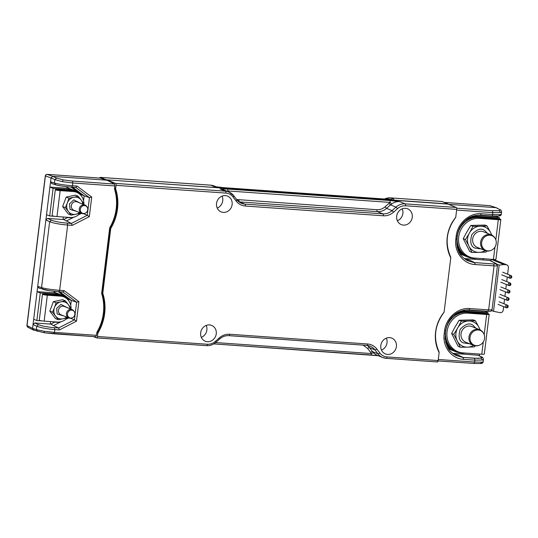 <?xml version="1.0" encoding="UTF-8"?>
<svg xmlns="http://www.w3.org/2000/svg" width="538" height="538" viewBox="0 0 538 538"><rect width="100%" height="100%" fill="white"/><g stroke="black" fill="none" stroke-linecap="round" stroke-linejoin="round"><path stroke-width="0.81" d="M448.026 204.104L106.342 179.813L114.426 184.036L114.85 185.946L72.825 182.981L62.334 181.636L54.815 179.631L51.036 177.917L52.778 176.37L56.557 178.085L63.168 179.874L72.401 181.071L114.426 184.036M441.94 201.508A1.681 0.666 94 0 1 442.028 201.501A1.681 0.666 94 0 1 442.115 201.521L448.046 203.936M99.718 178.071A1.681 0.666 94 0 1 100.324 177.379A1.681 0.666 94 0 1 100.404 177.399L106.342 179.813M386.291 199.161A1.681 0.666 94 0 1 386.378 199.147A1.681 0.666 94 0 1 386.466 199.168L391.2 199.383M216.242 186.915A13.443 12.233 112.2 0 0 214.185 186.572L224.171 187.715A1.681 0.666 -86 0 0 224.09 187.695L216.269 186.935M224.09 187.695L386.378 199.154A1.681 0.666 94 0 1 386.378 199.154L391.893 199.416M223.304 212.389A8.514 7.747 112.2 0 0 231.891 205.758A8.514 7.747 112.2 0 0 227.547 196.114A8.514 7.747 112.2 0 0 225.361 195.61A8.514 7.747 112.2 0 0 216.767 202.248A8.514 7.747 112.2 0 0 221.118 211.885A8.514 7.747 112.2 0 0 223.304 212.389M217.211 208.051A8.514 7.747 112.2 0 0 222.073 196.128M403.446 225.106A8.514 7.747 112.2 0 0 412.041 218.475A8.514 7.747 112.2 0 0 407.69 208.838A8.514 7.747 112.2 0 0 405.511 208.327A8.514 7.747 112.2 0 0 396.916 214.965A8.514 7.747 112.2 0 0 401.267 224.602A8.514 7.747 112.2 0 0 403.446 225.106M397.353 220.768A8.514 7.747 112.2 0 0 402.216 208.845M201.333 337.36A8.514 7.747 112.2 0 0 206.861 330.036A8.514 7.747 112.2 0 0 206.195 325.429M200.661 332.76A8.514 7.747 112.2 0 0 205.24 341.193A8.514 7.747 112.2 0 0 216.249 333.856A8.514 7.747 112.2 0 0 211.669 325.423A8.514 7.747 112.2 0 0 200.661 332.76M381.482 350.077A8.514 7.747 112.2 0 0 387.01 342.753A8.514 7.747 112.2 0 0 386.338 338.153M380.81 345.477A8.514 7.747 112.2 0 0 385.39 353.91A8.514 7.747 112.2 0 0 396.398 346.58A8.514 7.747 112.2 0 0 391.819 338.14A8.514 7.747 112.2 0 0 380.81 345.477M227.487 191.394L227.843 190.95A1.681 0.666 -86 0 0 227.399 189.026L219.988 188.939L225.462 191.172A1.681 0.666 94 0 1 225.899 193.088L116.033 185.334L115.616 188.724L114.843 188.408L114.715 187.042M116.033 185.334A1.681 0.666 -86 0 0 115.596 183.418L106.854 179.853L447.535 203.902L456.278 207.466A1.681 0.666 94 0 1 456.715 209.383L455.74 217.325A35.4 32.213 112.2 0 0 450.77 257.81L444.106 312.121A35.4 32.213 112.2 0 0 439.129 352.605L438.161 360.547A1.681 0.666 94 0 1 437.394 361.96A1.681 0.666 94 0 1 437.307 361.94L386.358 358.342M106.786 180.378L106.854 179.853M399.68 201.629L389.687 200.486A1.681 0.666 94 0 1 390.131 202.402L391.583 204.023A13.443 12.233 -67.8 0 1 399.68 201.629L405.154 203.855A13.443 12.233 112.2 0 0 395.975 207.123L390.501 204.891A13.443 12.233 -67.8 0 1 391.583 204.023M115.616 188.724A45.589 41.487 -67.8 0 1 110.727 228.542L102.778 293.291L102.005 292.975A45.589 41.487 112.2 0 1 97.116 332.793L96.679 333.923M97.116 332.793L97.889 333.109L97.472 336.499A1.681 0.666 94 0 1 96.712 337.911A1.681 0.666 94 0 1 96.625 337.891L93.464 336.6M378.207 355.685L370.897 354.972M219.988 188.939L222.779 189.497L228.906 191.972A13.443 12.233 112.2 0 0 225.462 191.172L115.596 183.418M102.005 292.975L109.954 228.22A45.589 41.487 112.2 0 0 114.843 188.408M102.778 293.291A45.589 41.487 -67.8 0 1 97.889 333.109M373.338 352.612A13.443 12.233 -67.8 0 1 372.491 351.603L377.958 353.836A13.443 12.233 112.2 0 0 382.733 357.528L377.266 355.302A13.443 12.233 -67.8 0 1 376.371 354.885A13.443 12.233 -67.8 0 1 373.338 352.612L371.57 353.567A1.681 0.666 94 0 1 370.81 354.979L370.81 354.979A1.681 0.666 94 0 1 370.722 354.959L213.808 343.883M109.954 228.22L110.727 228.542M53.787 333.789L95.677 336.748L96.504 335.349L96.874 332.336C100.357 326.391 102.523 320.023 103.37 313.224C104.19 306.418 103.612 299.854 101.642 293.526L109.712 227.769C113.195 221.824 115.361 215.456 116.215 208.657C117.028 201.851 116.45 195.287 114.48 188.959L114.85 185.946M95.677 336.748L44.338 332.766L33.356 330.036L27.821 327.232L26.913 325.53L27.324 326.815L28.359 327.38M100.162 178.112A1.681 0.666 94 0 1 100.229 178.105A1.681 0.666 94 0 1 100.297 178.118L106.302 180.149L52.778 176.37L47.149 174.366A1.681 0.666 -86 0 0 47.082 174.352L47.082 174.352A1.681 0.666 -86 0 0 46.981 174.366M26.913 325.53L45.293 175.825L45.992 174.776L47.149 174.366L100.297 178.118M33.894 330.177L32.556 328.415L27.028 325.618L45.407 175.913L51.036 177.917L32.556 328.415L36.396 329.653L37.727 331.415M43.968 331.213L36.396 329.653L36.813 326.243C40.895 327.797 46.893 328.913 54.822 329.592L54.479 332.383L43.968 331.213L44.398 332.766M96.504 335.349L54.479 332.383L53.652 333.782M59.429 329.915L54.822 329.592L54.399 327.682L58.588 327.978L74.439 319.861L76.483 321.186L59.429 329.915L58.588 327.978L53.484 325.571L61.184 321.677M72.401 181.071L72.825 182.981L72.482 185.771L77.089 186.094L75.845 187.466L71.789 187.177M56.557 178.085L54.815 179.631L54.399 183.041L55.73 184.803C59.362 185.818 64.668 186.605 71.648 187.17L72.482 185.771C64.553 185.126 58.521 184.218 54.399 183.041L50.559 181.804L51.89 183.572M27.209 326.452L27.324 326.815L27.209 326.452M34.775 322.982L38.554 324.696L36.813 326.243L33.033 324.528L34.775 322.982L50.848 324.111L53.484 325.571M70.633 318.24L74.439 319.861L76.604 302.221L78.884 301.636L76.483 321.186M58.951 291.731L63.054 292.033L58.81 291.724L59.644 290.325C51.715 289.679 45.683 288.772 41.56 287.595L37.721 286.357L39.052 288.126M62.986 292.02L64.23 290.648L78.884 301.636M77.089 186.094L91.722 197.063L89.321 216.619L87.277 215.294L71.406 223.418L72.24 225.361L67.66 225.039L67.237 223.129L71.406 223.418L63.666 219.558L47.613 218.428L45.871 219.975L49.651 221.69C53.733 223.243 59.731 224.359 67.66 225.039L59.644 290.325L64.23 290.648M91.722 197.063L89.442 197.654L87.277 215.294L83.471 213.673M71.648 187.17L75.912 187.48L89.442 197.654L84.15 195.805L72.684 187.251M53.356 292.8L54.116 292.443L54.251 291.32M50.538 321.589L50.236 324.071M69.052 188.529L66.961 187.876L67.095 186.76M66.961 187.876L66.201 188.233M63.067 219.517L63.376 217.016M68.649 317.904L65.636 319.424M63 292.026L76.604 302.221L71.312 300.372L70.72 305.194M59.826 291.804L71.312 300.372L68.111 299.02L58.36 291.697M66.302 221.01L74.022 217.11M78.481 214.857L81.494 213.337M83.558 200.627L84.15 195.805L80.949 194.453L71.218 187.143M47.613 218.428L51.392 220.143C54.977 221.535 60.256 222.53 67.237 223.129M50.848 324.111L54.708 322.114M68.023 299.706L68.111 299.02M63.666 219.558L67.546 217.547M80.861 195.133L80.949 194.453M54.688 292.363L55.206 292.45M56.214 293.096L54.116 292.443M67.526 187.796L68.044 187.883M455.605 217.5L455.646 217.513C446.311 230.21 444.684 243.452 450.763 257.231L450.71 257.689M444.011 312.228L444.005 312.309C434.67 325.006 433.043 338.247 439.129 352.027L439.069 352.484M439.129 352.027L438.773 351.886M448.524 204.305L495.982 207.655L499.311 209.343C500.454 209.934 500.407 210.371 499.156 210.647L492.606 210.735L456.688 208.199M498.551 216.074L492.021 215.973L498.881 216.061C500.522 215.718 501.329 215.119 501.295 214.265L501.577 211.959L500.475 212.564L493.03 212.644L456.634 210.076M489.472 205.597A1.681 0.666 94 0 1 489.54 205.59A1.681 0.666 94 0 1 489.607 205.603L496.312 207.722L499.311 209.343M444.287 202.402L489.936 205.664L444.26 202.396M438.093 360.917L473.857 363.446L474.691 362.047L474.92 360.13L482.364 360.05L483.467 359.458L483.185 361.751L482.109 362.141L474.691 362.047L438.288 359.478M469.042 309.955L487.885 311.294L468.975 309.962C464.926 309.417 457.596 311.569 454.085 315.039C449.802 318.355 446.964 323.634 445.572 330.87L445.094 338.308L447.71 347.427C448.961 350.225 451.691 352.894 455.915 355.45L462.653 357.407L474.55 358.254L474.92 360.13L463.507 359.33C451.577 358.826 442.317 346.573 444.2 333.802L444.549 330.931C445.834 318.092 457.872 307.386 469.741 308.55L488.652 309.881L494.052 265.866L475.141 264.535C463.198 264.017 453.971 251.804 455.834 239.006L456.19 236.135C457.448 223.324 469.533 212.577 481.375 213.754L492.795 214.561L492.606 210.735M501.295 214.265L500.219 214.655L492.795 214.561L492.021 215.973L480.629 215.166M490.986 260.97L491.194 259.276M472.095 216.464A21.002 19.112 -67.8 0 1 476.5 216.236L499.62 217.87L496.44 216.572L496.487 216.162M479.345 355.766L479.553 354.071M460.454 311.26A21.002 19.112 -67.8 0 1 464.859 311.031L487.979 312.665L484.832 311.078M450.763 257.231L450.414 257.09M480.501 215.146L481.375 213.754M487.885 311.294L487.885 311.294C490.616 311.583 492.001 311.072 492.048 309.76L497.468 265.597L495.76 263.512C496.332 263.909 495.626 264.057 493.628 263.956L494.052 265.866C496.991 266.001 498.006 265.806 497.099 265.274M493.628 263.956L473.702 262.524L467.556 260.654C461.301 257.016 456.311 252.046 456.856 238.946L457.213 236.081C458.067 229.861 460.79 224.676 465.39 220.533C469.237 216.854 474.314 215.066 480.616 215.166L480.158 215.139M491.665 309.491C492.586 309.949 491.577 310.083 488.652 309.881L487.818 311.28M483.117 259.901L490.044 260.5L496.298 263.66M462.788 353.143L462.673 354.071L478.41 355.288L481.739 356.976L481.207 356.829L482.075 357.629L481.12 358.16L482.364 360.05M452.633 353.332L462.673 354.071M464.267 258.536L483.104 259.921L483.259 258.428M462.653 357.407L478.464 358.389L482.075 357.635M475.141 264.535L474.718 262.618L469.748 260.237L465.498 259.444M469.748 260.237L464.738 258.899M453.097 353.695L458.107 355.033L453.857 354.239M474.55 358.247L481.12 358.16M465.222 353.056A20.726 18.864 -67.8 0 1 454.079 350.467A20.726 18.864 -67.8 0 1 445.666 331.341A20.726 18.864 -67.8 0 1 469.519 312.585A20.726 18.864 -67.8 0 1 471.483 313.116M453.332 315.705A20.471 18.628 -67.8 0 1 465.787 311.959A20.471 18.628 -67.8 0 1 468.134 312.289L469.519 312.585M454.079 350.467L452.882 349.7A20.471 18.628 -67.8 0 1 445.155 339.041M472.33 313.177A21.002 19.112 112.2 0 0 471.234 312.686A21.002 19.112 112.2 0 0 456.654 313.163M471.174 312.659A21.002 19.112 112.2 0 0 471.106 312.632A21.002 19.112 112.2 0 0 457.293 312.773M445.733 342.356A21.002 19.112 112.2 0 0 455.249 351.536A21.002 19.112 112.2 0 0 455.316 351.563M445.612 341.859A21.002 19.112 112.2 0 0 455.377 351.59A21.002 19.112 112.2 0 0 459.297 352.672M489.19 314.34L484.308 354.085A4.143 0.491 -173 0 1 481.786 354.226L463.063 352.901A20.162 18.346 -67.8 0 1 457.892 351.704A20.162 18.346 -67.8 0 1 447.044 331.731A20.162 18.346 -67.8 0 1 467.939 313.156L486.668 314.481A4.143 0.491 7 0 0 489.19 314.34A4.143 0.491 7 0 0 488.867 314.098A4.143 0.491 7 0 0 483.487 313.183L470.017 312.235M470.999 312.591L486.964 314.064L467.939 313.156M455.942 333.224A13.262 12.065 112.2 0 0 456.876 340.137L453.783 334.374L457.32 328.61A13.262 12.065 112.2 0 0 455.942 333.224M483.662 333.486L483.38 332.982A8.4 7.646 112.2 0 0 479.822 329.794A8.4 7.646 112.2 0 0 468.961 337.03A8.4 7.646 112.2 0 0 473.48 345.356A8.4 7.646 112.2 0 0 478.248 345.564L478.807 345.403A7.949 7.236 112.2 0 0 484.577 338.355A7.949 7.236 112.2 0 0 483.662 333.486A7.949 7.236 112.2 0 0 475.874 330.251A7.949 7.236 112.2 0 0 470.017 337.326A7.949 7.236 112.2 0 0 478.807 345.403M475.424 320.749L478.524 326.519A13.262 12.065 112.2 0 0 469.412 320.998L475.424 320.749L473.258 319.868L459.17 320.238L454.738 327.555L451.617 333.486L458.154 346.364L460.326 347.245L457.643 341.65A13.262 12.065 112.2 0 0 466.749 347.171L468.403 347.124A13.262 12.065 112.2 0 0 473.554 345.389M456.876 340.137L457.643 341.65M453.783 334.374L451.617 333.486M458.208 327.05L461.335 321.119L467.757 321.045A13.262 12.065 112.2 0 0 458.208 327.05L457.32 328.61M461.335 321.119L459.17 320.238M469.412 320.998L467.757 321.045M479.896 329.828A13.262 12.065 112.2 0 0 479.291 328.032L478.524 326.519M479.291 328.032L480.252 329.989M475.108 345.8L474.415 346.875L468.403 347.124M466.749 347.171L460.326 347.245M469.607 343.775L463.097 342.827C459.082 341.045 458.12 336.539 460.219 329.317C465.316 323.916 469.6 322.592 473.063 325.342L475.948 328.22M476.863 258.26A20.726 18.864 -67.8 0 1 465.72 255.671A20.726 18.864 -67.8 0 1 457.3 236.545A20.726 18.864 -67.8 0 1 481.16 217.789A20.726 18.864 -67.8 0 1 483.117 218.327M464.966 220.91A20.471 18.628 -67.8 0 1 477.421 217.164A20.471 18.628 -67.8 0 1 479.775 217.493L481.16 217.789M465.72 255.671L464.523 254.904A20.471 18.628 -67.8 0 1 456.796 244.245M483.971 218.388A21.002 19.112 112.2 0 0 482.875 217.89A21.002 19.112 112.2 0 0 468.295 218.367M482.808 217.863A21.002 19.112 112.2 0 0 482.747 217.843A21.002 19.112 112.2 0 0 468.934 217.977M457.374 247.561A21.002 19.112 112.2 0 0 466.89 256.74A21.002 19.112 112.2 0 0 466.957 256.767M457.253 247.063A21.002 19.112 112.2 0 0 467.018 256.794A21.002 19.112 112.2 0 0 470.932 257.877M500.831 219.544L495.949 259.289A4.143 0.491 -173 0 1 493.427 259.43L474.698 258.106A20.162 18.346 -67.8 0 1 469.533 256.908A20.162 18.346 -67.8 0 1 458.685 236.935A20.162 18.346 -67.8 0 1 479.58 218.367L498.309 219.686A4.143 0.491 7 0 0 500.831 219.544A4.143 0.491 7 0 0 495.121 218.388L481.658 217.439M482.64 217.796L498.605 219.269L479.58 218.367M467.583 238.435A13.262 12.065 112.2 0 0 468.517 245.341L465.424 239.578L468.961 233.815A13.262 12.065 112.2 0 0 467.583 238.435M495.303 238.697L495.014 238.186A8.4 7.646 112.2 0 0 491.463 234.998A8.4 7.646 112.2 0 0 480.602 242.241A8.4 7.646 112.2 0 0 485.121 250.56A8.4 7.646 112.2 0 0 489.889 250.769L490.448 250.607A7.949 7.236 112.2 0 0 496.211 243.559A7.949 7.236 112.2 0 0 495.303 238.697A7.949 7.236 112.2 0 0 487.515 235.456A7.949 7.236 112.2 0 0 481.658 242.53A7.949 7.236 112.2 0 0 490.448 250.607M487.065 225.953L490.158 231.723A13.262 12.065 112.2 0 0 481.053 226.202L487.065 225.953L484.899 225.072L470.804 225.442L466.379 232.759L463.252 238.69L469.795 251.569L471.96 252.45L469.284 246.855A13.262 12.065 112.2 0 0 478.39 252.376L480.044 252.329A13.262 12.065 112.2 0 0 485.195 250.594M468.517 245.341L469.284 246.855M465.424 239.578L463.252 238.69M469.849 232.255L472.969 226.33L479.398 226.249A13.262 12.065 112.2 0 0 469.849 232.255L468.961 233.815M472.969 226.33L470.804 225.442M481.053 226.202L479.398 226.249M491.537 235.032A13.262 12.065 112.2 0 0 490.932 233.236L490.158 231.723M490.932 233.236L491.893 235.193M486.742 251.004L486.056 252.08L480.044 252.329M478.39 252.376L471.96 252.45M481.248 248.98L474.738 248.031C470.723 246.249 469.761 241.75 471.86 234.521C476.957 229.121 481.241 227.796 484.704 230.546L487.589 233.425M56.066 295.523A13.719 12.488 -67.8 0 1 59.288 295.201A13.719 12.488 -67.8 0 1 68.925 301.038M55.32 295.476A13.403 12.192 -67.8 0 1 58.407 295.167L59.288 295.201M60.438 321.858A13.719 12.488 -67.8 0 1 53.941 321.825M65.885 297.561A14.001 12.744 112.2 0 0 62.482 295.429A14.001 12.744 112.2 0 0 53.699 295.362M53.47 295.342A14.001 12.744 -67.8 0 1 62.354 295.375A14.001 12.744 -67.8 0 1 62.421 295.402M53.074 321.764A14.001 12.744 112.2 0 0 55.838 322.215M55.132 294.837L44.614 294.098A3.531 0.417 7 0 0 42.468 294.219A3.531 0.417 7 0 0 47.324 295.201L60.512 296.129L46.463 294.851L45.474 294.447L54.277 295.066M60.512 296.129A13.161 11.97 -67.8 0 1 63.887 296.915A13.161 11.97 -67.8 0 1 71.036 309.195M67.398 317.783A13.161 11.97 -67.8 0 1 57.324 322.067L44.143 321.132A3.531 0.417 -173 0 1 39.281 320.15L42.468 294.219M54.607 307.171L56.107 302.773L60.491 301.932A8.763 7.969 112.2 0 0 54.607 307.171L54.318 307.944A8.763 7.969 112.2 0 0 53.908 309.76A8.763 7.969 112.2 0 0 55.293 315.732L55.757 316.337A8.763 7.969 112.2 0 0 62.616 318.879L63.37 318.718A8.763 7.969 112.2 0 0 66.584 317.064M54.318 307.944L52.542 312.228L55.293 315.732M74.412 311.892L74.13 311.381A4.479 4.075 112.2 0 0 72.233 309.686A4.479 4.075 112.2 0 0 66.436 313.546A4.479 4.075 112.2 0 0 68.851 317.985A4.479 4.075 112.2 0 0 71.393 318.099L71.951 317.931A4.028 3.665 112.2 0 0 74.876 314.36A4.028 3.665 112.2 0 0 74.412 311.892A4.028 3.665 112.2 0 0 70.465 310.251A4.028 3.665 112.2 0 0 67.499 313.836A4.028 3.665 112.2 0 0 71.951 317.931M52.542 312.228L49.805 311.112L53.37 301.657L62.616 299.7L65.354 300.816L60.491 301.932M62.616 318.879L58.225 319.727L55.495 318.61L49.805 311.112M53.37 301.657L56.107 302.773M69.967 308.765A8.763 7.969 112.2 0 0 68.568 304.925L65.354 300.816M68.568 304.925L71.043 308.308L70.787 309.101M67.479 317.763L63.37 318.718M58.225 319.727L55.757 316.337M68.104 304.313A8.763 7.969 112.2 0 0 61.245 301.771M63.8 315.927L57.169 313.99L56.672 308.375L60.935 304.414L67.183 307.628M68.904 190.956A13.719 12.488 -67.8 0 1 72.126 190.627A13.719 12.488 -67.8 0 1 81.763 196.471M68.165 190.909A13.403 12.192 -67.8 0 1 71.245 190.6L72.126 190.627M73.276 217.291A13.719 12.488 -67.8 0 1 66.779 217.258M78.723 192.994A14.001 12.744 112.2 0 0 75.32 190.862A14.001 12.744 112.2 0 0 66.537 190.795M66.308 190.775A14.001 12.744 -67.8 0 1 75.192 190.808A14.001 12.744 -67.8 0 1 75.259 190.835M65.912 217.197A14.001 12.744 112.2 0 0 68.676 217.648M67.97 190.27L57.452 189.524A3.531 0.417 7 0 0 55.306 189.652A3.531 0.417 7 0 0 60.162 190.634L73.35 191.562L59.301 190.284L58.312 189.88L67.115 190.499M73.35 191.562A13.161 11.97 -67.8 0 1 76.726 192.348A13.161 11.97 -67.8 0 1 83.874 204.628M80.243 213.216A13.161 11.97 -67.8 0 1 70.162 217.5L56.981 216.565A3.531 0.417 -173 0 1 52.125 215.583L55.306 189.652M67.445 202.604L68.945 198.206L73.329 197.365A8.763 7.969 112.2 0 0 67.445 202.604L67.156 203.377A8.763 7.969 112.2 0 0 66.746 205.193A8.763 7.969 112.2 0 0 68.131 211.158L68.595 211.77A8.763 7.969 112.2 0 0 75.454 214.312L76.208 214.151A8.763 7.969 112.2 0 0 79.422 212.49M67.156 203.377L65.38 207.661L68.131 211.158M87.25 207.325L86.968 206.814A4.479 4.075 112.2 0 0 85.071 205.119A4.479 4.075 112.2 0 0 79.281 208.979A4.479 4.075 112.2 0 0 81.689 213.418A4.479 4.075 112.2 0 0 84.231 213.532L84.789 213.364A4.028 3.665 112.2 0 0 87.714 209.793A4.028 3.665 112.2 0 0 87.25 207.325A4.028 3.665 112.2 0 0 83.303 205.684A4.028 3.665 112.2 0 0 80.337 209.269A4.028 3.665 112.2 0 0 84.789 213.364M65.38 207.661L62.643 206.545L66.208 197.09L75.461 195.133L78.192 196.249L73.329 197.365M75.454 214.312L71.07 215.16L68.333 214.043L62.643 206.545M66.208 197.09L68.945 198.206M82.805 204.198A8.763 7.969 112.2 0 0 81.406 200.351L78.192 196.249M81.406 200.351L83.881 203.741L83.625 204.527M80.317 213.196L76.208 214.151M71.07 215.16L68.595 211.77M80.942 199.746A8.763 7.969 112.2 0 0 74.083 197.204M76.638 211.36L70.014 209.423L69.51 203.808L73.78 199.847L80.021 203.061M53.861 292.544L54.385 292.759M66.699 187.977L67.223 188.192M491.187 259.329L503.998 264.555L499.183 265.113L496.937 264.118M491.698 310.587L493.507 311.341L499.183 265.113M503.642 306.647L503.218 310.103A2.798 2.549 112.2 0 1 500.36 312.686L493.507 311.341M507.623 274.212L508.423 267.689A2.798 2.549 112.2 0 0 506.245 264.757L503.998 264.555M503.992 303.768L504.55 299.256M504.9 296.377L505.451 291.865M505.807 288.987L506.359 284.481M506.715 281.596L507.267 277.09M507.045 305.073A1.399 1.271 112.2 0 0 506.345 307.749A1.399 1.271 112.2 0 0 508.121 306.741A1.399 1.271 112.2 0 0 507.045 305.073M507.469 306.055A0.619 0.558 112.2 0 0 507.321 307.272A0.619 0.558 112.2 0 0 507.469 306.055M510.676 275.517A1.399 1.271 112.2 0 0 509.977 278.193A1.399 1.271 112.2 0 0 511.746 277.184A1.399 1.271 112.2 0 0 510.676 275.517M511.1 276.505A0.619 0.558 112.2 0 0 510.952 277.716A0.619 0.558 112.2 0 0 511.1 276.505M509.768 282.907A1.399 1.271 112.2 0 0 509.069 285.584A1.399 1.271 112.2 0 0 510.838 284.575A1.399 1.271 112.2 0 0 509.768 282.907M510.192 283.889A0.619 0.558 112.2 0 0 510.044 285.106A0.619 0.558 112.2 0 0 510.192 283.889M507.953 297.682A1.399 1.271 112.2 0 0 507.253 300.359A1.399 1.271 112.2 0 0 509.029 299.35A1.399 1.271 112.2 0 0 507.953 297.682M508.376 298.671A0.619 0.558 112.2 0 0 508.228 299.881A0.619 0.558 112.2 0 0 508.376 298.671M508.861 290.291A1.399 1.271 112.2 0 0 508.161 292.968A1.399 1.271 112.2 0 0 509.937 291.966A1.399 1.271 112.2 0 0 508.861 290.291M509.284 291.28A0.619 0.558 112.2 0 0 509.136 292.497A0.619 0.558 112.2 0 0 509.284 291.28M484.799 311.368L465.639 310.016M448.235 348.328A21.002 19.112 112.2 0 0 451.207 349.888L454.388 351.186A21.002 19.112 -67.8 0 1 446.527 344.865M487.979 312.665L487.845 313.802M454.825 351.354A21.002 19.112 -67.8 0 1 454.388 351.186M459.876 253.532A21.002 19.112 112.2 0 0 462.848 255.093L466.029 256.391A21.002 19.112 -67.8 0 1 458.168 250.069M496.44 216.572L477.28 215.22M466.459 256.559A21.002 19.112 -67.8 0 1 466.029 256.391M499.62 217.87L499.479 219.006M74.331 190.459L71.15 189.161A14.001 12.744 112.2 0 0 67.559 188.327L49.913 187.083L46.524 214.682L49.704 215.98L53.094 188.381L70.74 189.625A14.001 12.744 -67.8 0 1 74.331 190.459A14.001 12.744 -67.8 0 1 74.762 190.64M54.997 216.357L49.704 215.98M49.913 187.083L53.094 188.381M61.493 295.026L58.312 293.728A14.001 12.744 112.2 0 0 54.721 292.894L37.075 291.65L33.686 319.249L36.866 320.547L40.256 292.948L57.902 294.192A14.001 12.744 -67.8 0 1 61.493 295.026A14.001 12.744 -67.8 0 1 61.917 295.214M42.159 320.924L36.866 320.547M37.075 291.65L40.256 292.948M100.404 177.399L210.782 185.186L214.185 186.572M393.877 199.262L390.474 197.876L442.115 201.521M224.171 187.715L386.466 199.168M210.614 185.18A1.681 0.666 94 0 1 210.701 185.166A1.681 0.666 94 0 1 210.782 185.186A13.443 12.233 -67.8 0 1 214.232 185.987L210.701 185.166L100.324 177.379M384.509 199.02A13.443 12.233 -67.8 0 1 390.474 197.876A1.681 0.666 -86 0 0 390.393 197.856L442.028 201.501M389.687 200.486L227.399 189.026M456.278 207.466L405.154 203.855A1.681 0.666 -86 0 1 405.591 205.778C402.632 205.617 399.956 206.572 397.562 208.636L393.648 212.113C390.575 214.763 387.131 215.987 383.325 215.785L245.348 206.047C241.562 205.711 238.475 204.03 236.095 200.99L233.095 197.022C231.246 194.662 228.852 193.35 225.899 193.088M97.472 336.499L207.338 344.253A1.681 0.666 94 0 1 206.579 345.665A1.681 0.666 94 0 1 206.491 345.645L96.8 337.898M233.687 195.664A13.443 12.233 112.2 0 0 228.906 191.972L233.795 195.745A1.681 0.612 -37.1 0 0 233.687 195.664M236.646 199.517L376.97 209.719C379.929 209.874 382.605 208.926 385 206.861L390.131 202.402L227.843 190.95L228.798 192.079M456.715 209.383L405.591 205.778M207.338 344.253C210.304 344.407 212.981 343.459 215.368 341.395L219.282 337.918C222.362 335.261 225.799 334.037 229.612 334.246L367.582 343.984C371.375 344.313 374.461 346.001 376.835 349.041L379.835 353.002C381.684 355.369 384.085 356.681 387.03 356.936L438.161 360.547M215.644 342.558L371.57 353.567L367.615 348.469L363.177 345.14M437.394 361.96L386.271 358.348L382.733 357.528A13.443 12.233 112.2 0 0 386.183 358.328A1.681 0.666 -86 0 0 386.271 358.348A1.681 0.666 -86 0 0 387.03 356.936M233.095 197.022A1.681 0.612 -37.1 0 0 233.795 195.745L236.794 199.712A1.681 0.612 142.9 0 1 236.095 200.99M397.562 208.636L395.975 207.123L392.061 210.6L386.593 208.367L390.501 204.891L388.913 203.384M236.686 199.632A1.681 0.612 142.9 0 1 236.794 199.712L241.461 203.324A13.443 12.233 -67.8 0 1 236.841 199.833M245.348 206.047A1.681 0.666 -86 0 0 244.904 204.124A13.443 12.233 -67.8 0 1 241.461 203.324M238.993 199.975A1.681 0.666 -86 0 0 239.437 201.898L244.904 204.124L382.881 213.868A1.681 0.666 94 0 1 383.325 215.785M393.648 212.113L392.061 210.6A13.443 12.233 -67.8 0 1 382.881 213.868L377.414 211.636A1.681 0.666 94 0 1 376.97 209.719M379.835 353.002A1.681 0.612 142.9 0 1 377.958 353.836L374.959 349.868A1.681 0.612 -37.1 0 0 376.835 349.041M367.582 343.984A1.681 0.666 94 0 1 366.822 345.396A1.681 0.666 94 0 1 366.734 345.376L228.932 335.645M366.903 345.389A13.443 12.233 -67.8 0 1 370.184 346.176A13.443 12.233 -67.8 0 1 374.959 349.868L369.492 347.642A1.681 0.612 -37.1 0 0 367.615 348.469M228.758 335.638A1.681 0.666 -86 0 0 228.845 335.658A1.681 0.666 -86 0 0 229.612 334.246M219.282 337.918L219.753 338.913C222.503 336.553 225.53 335.463 228.845 335.658L366.822 345.396L370.184 346.176M219.753 338.913L215.839 342.39L215.368 341.395M370.615 352.437A1.681 0.612 142.9 0 1 372.491 351.603L369.492 347.642A13.443 12.233 -67.8 0 0 367.313 345.443M385 206.861L386.593 208.367A13.443 12.233 -67.8 0 1 377.414 211.636L239.437 201.898A13.443 12.233 -67.8 0 1 238.892 201.844M114.486 188.979L115.038 189.02M97.566 332.02L97.082 331.986M62.334 181.636L63.168 179.874M89.321 216.619L72.24 225.361M58.81 291.724C51.836 291.159 46.524 290.372 42.892 289.357L41.56 287.595L49.651 221.69L51.392 220.143M71.715 187.184L71.722 187.184C63.834 186.484 58.393 185.671 55.401 184.742L51.561 183.505M38.554 324.696C42.139 326.089 47.425 327.084 54.399 327.682M499.156 210.647L500.475 212.564M473.857 363.446L437.448 360.884M483.185 361.751C482.929 362.894 482.129 363.493 480.77 363.547L473.924 363.459M480.387 363.54L482.109 362.141M456.19 236.135L457.098 235.987M456.742 238.859L455.834 239.006M469.741 308.55L468.975 309.962M444.549 330.931L445.457 330.783M444.2 333.802L445.108 333.654M463.131 357.447L463.507 359.33M500.219 214.655L498.585 216.068M483.467 359.458C483.124 357.938 482.552 357.118 481.745 356.983L481.739 356.976M481.207 356.829L477.872 355.147M489.513 260.352L495.76 263.512M463.036 357.414L458.107 355.033M486.668 314.481L484.187 334.663M483.299 341.926L481.786 354.226M484.341 313.533L484.287 314.024M479.822 329.794L471.9 326.566A8.4 7.646 112.2 0 0 461.039 333.802A8.4 7.646 112.2 0 0 464.576 341.63A8.4 7.646 112.2 0 0 465.558 342.128L473.48 345.356M498.309 219.686L495.828 239.867M494.94 247.13L493.427 259.43M495.982 218.737L495.922 219.228M491.463 234.998L483.541 231.77A8.4 7.646 112.2 0 0 472.673 239.006A8.4 7.646 112.2 0 0 476.211 246.834A8.4 7.646 112.2 0 0 477.193 247.332L485.121 250.56M44.143 321.132L47.324 295.201M72.233 309.686L64.264 306.438A4.479 4.075 112.2 0 0 58.75 309.168A4.479 4.075 112.2 0 0 58.474 310.298A4.479 4.075 112.2 0 0 60.881 314.737L68.851 317.985M56.981 216.565L60.162 190.634M85.071 205.119L77.102 201.871A4.479 4.075 112.2 0 0 71.588 204.601A4.479 4.075 112.2 0 0 71.312 205.731A4.479 4.075 112.2 0 0 73.719 210.17L81.689 213.418M493.131 259.41L506.245 264.757M463.305 310.399L464.859 311.031M474.94 215.603L476.5 216.236M70.74 189.625L67.559 188.327M57.902 294.192L54.721 292.894M384.34 199.006L390.393 197.856M216.626 186.962L214.232 185.987M213.788 343.896L378.268 355.712M96.712 337.911L206.579 345.665C210.015 345.847 213.109 344.757 215.839 342.39M45.293 175.825L45.851 174.763L47.082 174.352L100.229 178.105M44.338 332.766L53.719 333.795M38.723 288.059L49.617 290.722L58.884 291.737M501.577 211.959C501.503 210.809 500.932 209.981 499.849 209.49M496.312 207.722L489.936 205.671M457.892 351.704L457.031 351.354M469.533 256.908L468.672 256.559M63.887 296.915L63.027 296.566M76.726 192.348L75.865 191.992M506.917 264.918L493.46 259.43M498.06 304.374L506.345 307.749M499.116 301.778L507.401 305.154M501.685 274.817L509.977 278.193M502.748 272.221L511.033 275.597M500.784 282.201L509.069 285.584M501.84 279.612L510.125 282.988M498.968 296.983L507.253 300.359M500.024 294.387L508.309 297.77M499.876 289.592L508.161 292.968M500.932 287.003L509.217 290.379"/></g></svg>
